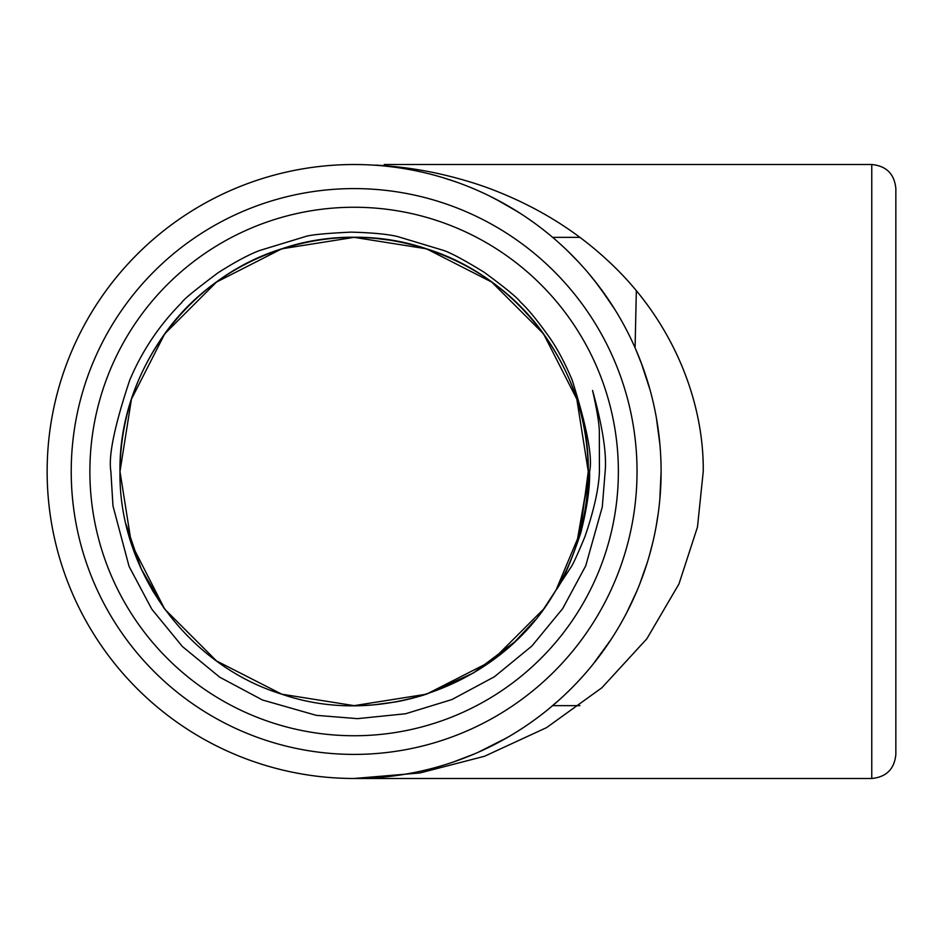 <?xml version="1.0" encoding="UTF-8"?>
<svg xmlns="http://www.w3.org/2000/svg" width="943" height="943" viewBox="0 0 943 943"><rect width="100%" height="100%" fill="white"/><g stroke="black" fill="none" stroke-linecap="round" stroke-linejoin="round"><path stroke-width="1.41" d="M552.398 596.047L543.557 609.131L491.751 660.925L426.484 694.189L354.132 705.647L281.768 694.189L216.501 660.925L164.695 609.131L131.442 543.852L119.985 471.5C118.488 570.385 187.268 665.051 281.768 694.189C380.666 728.385 499.13 684.924 552.704 595.563L543.557 609.131L491.751 660.925L426.484 694.189L354.132 705.647L281.768 694.189L216.501 660.925L164.695 609.131L131.442 543.852L119.985 471.5L131.442 543.852L164.695 609.131L216.501 660.925L281.768 694.189L354.132 705.647L426.484 694.189L491.751 660.925L543.557 609.131L547.73 603.19L543.557 609.131L491.751 660.925L426.484 694.189L354.132 705.647L281.768 694.189L216.501 660.925L164.695 609.131L131.442 543.852L119.985 471.5L131.442 543.852L164.695 609.131L216.501 660.925L281.768 694.189L354.132 705.647L426.484 694.189L491.751 660.925L543.557 609.131L552.704 595.563L543.557 609.131L491.751 660.925L426.484 694.189L354.132 705.647L281.768 694.189L216.501 660.925L164.695 609.131L131.442 543.852L119.985 471.5L131.442 543.852L164.695 609.131L216.501 660.925L281.768 694.189L354.132 705.647L426.484 694.189L491.751 660.925L543.557 609.131L491.751 660.925L426.484 694.189L354.132 705.647L281.768 694.189L216.501 660.925L164.695 609.131L131.442 543.852L119.985 471.5C118.488 372.615 187.268 277.949 281.768 248.811C375.349 216.831 486.647 252.995 543.557 333.869C572.943 375.043 587.843 420.92 588.267 471.5L580.122 532.724L556.052 590.035L580.122 532.724L588.267 471.5L580.122 532.724L556.052 590.035L580.122 532.724L588.267 471.5L580.122 532.724L556.052 590.035L580.122 532.724L588.267 471.5L580.122 532.724L556.052 590.035L580.122 532.724L588.267 471.5L580.122 532.724L556.052 590.035L580.122 532.724L588.267 471.5L580.122 532.724L556.052 590.035L580.122 532.724L588.267 471.5L580.122 532.724L556.052 590.035C562.299 582.126 570.527 563.124 580.735 533.019C587.088 507.982 590.047 487.472 589.587 471.5C592.793 457.555 586.959 427.002 572.095 379.852C564.881 362.937 557.608 349.169 550.264 338.561C537.852 320.974 527.927 308.821 520.477 302.09C517.459 297.799 505.342 287.839 484.113 272.221C463.496 259.596 449.728 252.252 442.809 250.19L397.911 236.658C388.422 234.241 372.839 232.732 351.161 232.131C325.182 233.345 309.681 234.89 304.648 236.787L259.584 250.52C248.598 254.681 234.736 262.119 217.963 272.845C194.895 290.126 182.812 300.063 181.693 302.656C159.391 325.064 142.063 350.89 129.733 380.123C114.551 425.647 108.268 456.106 110.885 471.5L112.971 505.908L129.073 566.401L151.788 609.154L182.364 646.497L219.695 677.168L262.402 699.965L316.223 715.324L357.515 718.649L405.584 713.757L451.945 699.541L494.438 676.744L531.923 645.99L562.688 608.589L585.709 565.859L602.282 506.957L605.158 471.5C606.797 453.63 602.601 426.625 592.569 390.461C596.789 409.179 599.041 422.617 599.324 430.798L599.43 471.5C598.805 488.533 593.972 510.257 584.931 536.673C577.375 554.838 572.696 565.034 570.904 567.273L543.557 609.131L491.751 660.925L426.484 694.189L354.132 705.647L281.768 694.189L216.501 660.925L164.695 609.131L131.442 543.852L119.985 471.5C118.488 372.615 187.268 277.949 281.768 248.811C330.003 233.593 378.249 233.593 426.484 248.811C520.984 277.949 589.764 372.615 588.267 471.5C589.764 372.615 520.984 277.949 426.484 248.811C332.903 216.831 221.605 252.995 164.695 333.869C135.309 375.043 120.409 420.92 119.985 471.5C118.488 372.615 187.268 277.949 281.768 248.811C330.003 233.593 378.249 233.593 426.484 248.811C520.984 277.949 589.764 372.615 588.267 471.5L576.81 399.148L543.557 333.869L491.751 282.075L426.484 248.811L354.132 237.353L281.768 248.811L216.501 282.075L164.695 333.869L216.501 282.075L281.768 248.811L354.132 237.353L426.484 248.811L491.751 282.075L543.557 333.869L576.81 399.148L588.267 471.5C589.764 372.615 520.984 277.949 426.484 248.811C378.249 233.593 330.003 233.593 281.768 248.811C187.268 277.949 118.488 372.615 119.985 471.5C118.488 372.615 187.268 277.949 281.768 248.811C330.003 233.593 378.249 233.593 426.484 248.811C520.984 277.949 589.764 372.615 588.267 471.5L576.81 399.148L543.557 333.869L576.81 399.148L588.267 471.5L576.81 399.148L543.557 333.869L576.81 399.148L588.267 471.5L576.81 399.148L543.557 333.869L491.751 282.075L426.484 248.811L354.132 237.353L281.768 248.811L216.501 282.075L164.695 333.869L131.442 399.148L119.985 471.5C118.488 372.615 187.268 277.949 281.768 248.811C375.349 216.831 486.647 252.995 543.557 333.869C572.943 375.043 587.843 420.92 588.267 471.5L576.81 399.148L543.557 333.869L576.81 399.148L588.267 471.5C587.843 420.92 572.943 375.043 543.557 333.869C486.647 252.995 375.349 216.831 281.768 248.811C187.268 277.949 118.488 372.615 119.985 471.5L131.442 399.148L164.695 333.869L216.501 282.075L281.768 248.811L354.132 237.353L426.484 248.811L491.751 282.075L543.557 333.869L576.81 399.148L588.267 471.5L576.81 399.148L543.557 333.869L576.81 399.148L588.267 471.5L576.81 399.148L543.557 333.869L576.81 399.148L588.267 471.5C589.764 372.615 520.984 277.949 426.484 248.811C378.249 233.593 330.003 233.593 281.768 248.811C187.268 277.949 118.488 372.615 119.985 471.5C120.409 420.92 135.309 375.043 164.695 333.869C221.605 252.995 332.903 216.831 426.484 248.811C520.984 277.949 589.764 372.615 588.267 471.5C589.764 372.615 520.984 277.949 426.484 248.811C332.903 216.831 221.605 252.995 164.695 333.869C135.309 375.043 120.409 420.92 119.985 471.5C118.488 372.615 187.268 277.949 281.768 248.811C330.003 233.593 378.249 233.593 426.484 248.811C520.984 277.949 589.764 372.615 588.267 471.5C589.764 372.615 520.984 277.949 426.484 248.811C378.249 233.593 330.003 233.593 281.768 248.811C187.268 277.949 118.488 372.615 119.985 471.5L131.442 399.148L164.695 333.869L131.442 399.148L119.985 471.5C118.488 372.615 187.268 277.949 281.768 248.811C375.349 216.831 486.647 252.995 543.557 333.869C572.943 375.043 587.843 420.92 588.267 471.5M552.563 595.776L543.557 609.131L491.751 660.925L426.484 694.189L354.132 705.647L281.768 694.189L216.501 660.925L164.695 609.131L131.442 543.852L119.985 471.5L131.442 543.852L164.695 609.131L216.501 660.925L281.768 694.189L354.132 705.647L426.484 694.189L491.751 660.925L543.557 609.131L547.73 603.19L543.557 609.131L491.751 660.925L426.484 694.189L354.132 705.647L281.768 694.189L216.501 660.925L164.695 609.131L131.442 543.852L119.985 471.5L131.442 543.852L164.695 609.131L216.501 660.925L281.768 694.189L354.132 705.647L426.484 694.189L491.751 660.925L543.557 609.131L552.704 595.563L543.557 609.131L491.751 660.925L426.484 694.189L354.132 705.647L281.768 694.189L216.501 660.925L164.695 609.131L131.442 543.852L119.985 471.5L131.442 543.852L164.695 609.131L216.501 660.925L281.768 694.189L354.132 705.647L426.484 694.189L473.268 673.066L514.725 641.888L473.268 673.066L426.484 694.189L354.132 705.647L281.768 694.189L216.501 660.925L164.695 609.131L141.155 568.806L125.961 524.096L141.155 568.806L164.695 609.131L216.501 660.925L281.768 694.189L354.132 705.647L426.484 694.189L473.268 673.066L514.725 641.888L473.268 673.066L426.484 694.189L354.132 705.647L281.768 694.189L216.501 660.925L164.695 609.131L131.442 543.852L119.985 471.5L131.442 543.852L164.695 609.131L131.442 543.852L119.985 471.5L131.442 543.852L164.695 609.131L131.442 543.852L119.985 471.5L131.442 543.852L164.695 609.131L216.501 660.925L281.768 694.189L216.501 660.925L164.695 609.131L152.2 590.035M164.695 333.869L131.442 399.148L119.985 471.5L131.442 543.852L164.695 609.131L216.501 660.925L281.768 694.189L354.132 705.647L426.484 694.189L491.751 660.925L543.557 609.131L491.751 660.925L426.484 694.189L354.132 705.647L281.768 694.189L216.501 660.925L164.695 609.131L131.442 543.852L119.985 471.5L131.442 543.852L164.695 609.131L131.442 543.852L119.985 471.5L131.442 543.852L164.695 609.131M636.336 290.786L635.087 347.814M588.114 480.093L576.55 544.665L588.196 477.594M119.985 471.5L131.442 543.852L164.695 609.131L216.501 660.925L281.768 694.189L354.132 705.647L426.484 694.189L473.268 673.066L514.725 641.888L473.268 673.066L426.484 694.189L354.132 705.647L281.768 694.189L216.501 660.925L164.695 609.131L131.442 543.852L119.985 471.5M588.184 477.948L576.55 544.665L588.137 479.504M125.961 524.096L141.155 568.806L164.695 609.131L216.501 660.925L281.768 694.189L354.132 705.647L426.484 694.189L473.268 673.066L514.725 641.888L534.999 620.199M446.074 764.384L442.361 765.527L446.074 764.384M435.265 767.555L431.87 768.474M403.545 774.474L413.812 772.623M409.981 773.354L406.822 773.92M396.001 775.606L389.412 776.443L396.001 775.606M380.524 777.338L354.132 778.482L368.654 778.128M388.174 166.416L394.563 167.194L388.174 166.416M397.592 167.618L400.516 168.043L397.592 167.618M414.555 170.53L421.156 171.932L414.555 170.53M424.35 172.663L427.474 173.418L424.35 172.663M431.222 174.361L434.923 175.351L431.222 174.361A306.982 306.982 0 0 1 434.923 175.351A306.982 306.982 0 0 0 431.222 174.361M442.184 177.425L456.07 181.94L442.184 177.425A306.982 306.982 0 0 1 456.07 181.94A306.982 306.982 0 0 0 442.184 177.425M469.142 186.879L475.366 189.484L469.142 186.879A306.982 306.982 0 0 1 475.366 189.484A306.982 306.982 0 0 0 469.142 186.879M503.385 203.252L488.427 195.46M508.466 206.14L520.925 213.79L508.466 206.14A306.982 306.982 0 0 1 518.131 211.998A306.982 306.982 0 0 0 508.466 206.14M526.889 217.75L532.677 221.794L526.889 217.75A306.982 306.982 0 0 1 532.677 221.794A306.982 306.982 0 0 0 526.889 217.75M374.006 165.166A306.982 306.982 0 0 0 362.183 164.624A306.982 306.982 0 0 1 374.006 165.166L376.728 165.166C397.698 166.392 417.973 169.139 437.54 173.418C460.467 178.545 480.895 184.793 498.859 192.148C540.858 209.087 577.517 232.226 608.848 261.576C673.066 321.15 703.985 401.199 703.242 471.5L697.466 527.09L678.96 583.965L646.874 638.741L601.94 687.718L546.575 727.619L484.549 756.251L419.883 772.977L354.132 778.482A306.982 306.982 0 0 1 47.28 480.588A306.982 306.982 0 0 1 335.956 165.06A306.982 306.982 0 0 0 47.28 480.588A306.982 306.982 0 0 0 354.132 778.482L357.22 778.47M370.234 778.058L379.275 777.445M453.324 762.003L474.706 753.811M482.085 750.534L488.945 747.28M496.23 743.603L509.574 736.212M515.939 732.369L522.104 728.432M528.917 723.847L535.541 719.132M548.201 709.348L560.083 699.128M565.729 693.895L571.187 688.567M576.857 682.756L582.314 676.838M592.675 664.709L611.064 639.484M626.824 612.467L636.89 590.99M639.554 584.495L647.346 562.37M649.185 556.193L652.945 541.824M655.974 527.361L658.226 513.464M659.817 499.507L661.102 471.5A306.982 306.982 0 0 1 200.635 737.355A306.982 306.982 0 0 1 200.635 205.645A306.982 306.982 0 0 1 661.102 471.5A306.982 306.982 0 0 1 200.635 737.355A306.982 306.982 0 0 1 200.635 205.645A306.982 306.982 0 0 1 661.102 471.5M659.911 444.483L656.34 417.608M650.045 389.86L641.134 362.595M614.871 309.493L599.453 286.967M597.897 284.927L588.361 273.081M578.106 261.576L567.804 251.097M556.794 240.936L553.954 238.461M545.089 231.153L538.972 226.414A306.982 306.982 0 0 1 545.089 231.153A306.982 306.982 0 0 0 538.972 226.414M407.671 169.233L404.123 168.62M871.768 164.518C886.396 165.944 894.424 173.972 895.85 188.6L895.85 754.4C894.424 769.028 886.396 777.056 871.768 778.482L871.768 164.518L384.225 164.518M618.372 471.5A264.24 264.24 0 0 1 222.006 700.343A264.24 264.24 0 0 1 222.006 242.657A264.24 264.24 0 0 1 618.372 471.5M356.949 237.377L359.142 237.412M362.501 237.506L371.023 237.966M372.461 238.072L373.487 238.155M374.041 238.202L392.229 240.477M393.455 240.677L398.017 241.502M399.349 241.762L419.116 246.559M419.847 246.771L425.835 248.61M588.255 468.541C588.538 511.955 577.8 552.457 556.052 590.035A234.147 234.147 0 0 1 552.704 595.563M552.339 596.141L551.36 597.697M550.853 598.475L549.922 599.913M548.909 601.434L547.836 603.037M546.704 604.687L545.525 606.361M545.137 606.927L543.946 608.577M426.153 694.296L425.505 694.496M424.409 694.85L419.116 696.441M417.761 696.83L415.887 697.349M414.625 697.69L404.806 700.095M403.946 700.284L400.068 701.097M399.349 701.238L398.017 701.498M397.38 701.616L396.154 701.84M395.447 701.969L374.041 704.798M373.487 704.845L371.966 704.963M371.023 705.034L360.309 705.564M359.142 705.588L356.949 705.623M376.728 165.166C386.654 164.341 386.654 164.341 376.728 165.166M504.646 203.959A306.982 306.982 0 0 0 478.396 190.804A306.982 306.982 0 0 1 504.646 203.959M427.474 173.418A306.982 306.982 0 0 0 384.225 166.003A306.982 306.982 0 0 1 427.474 173.418M358.564 164.553A306.982 306.982 0 0 0 341.696 164.777A306.982 306.982 0 0 1 358.564 164.553M637.032 471.5A282.9 282.9 0 0 0 212.682 226.497A282.9 282.9 0 0 0 212.682 716.503A282.9 282.9 0 0 0 637.032 471.5M495.794 199.173L518.237 212.069M594.455 280.507L608.671 299.909M635.888 349.664L642.749 366.945M507.063 737.674L478.207 752.278M552.645 705.647L579.898 705.647M552.645 237.353L579.898 237.353M871.768 778.482L354.132 778.482"/></g></svg>
